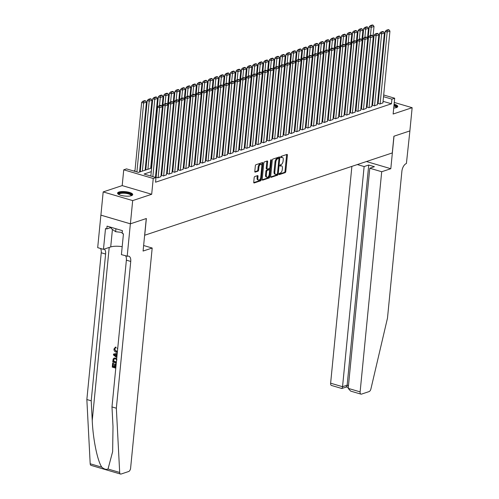 <?xml version="1.0" encoding="UTF-8"?>
<svg xmlns="http://www.w3.org/2000/svg" width="499" height="499" viewBox="0 0 499 499"><rect width="100%" height="100%" fill="white"/><g stroke="black" fill="none" stroke-linecap="round" stroke-linejoin="round"><path stroke-width="0.75" d="M279.047 174.07A0.667 0.349 106.4 0 0 279.24 174.588A0.667 0.349 106.4 0 0 279.371 174.581L285.16 172.66A0.961 0.499 106.4 0 0 285.79 171.569L287.399 155.158A0.961 0.499 106.4 0 0 287.125 154.416A0.961 0.499 106.4 0 0 286.944 154.428L281.155 156.349A0.667 0.349 106.4 0 0 280.712 157.116A0.667 0.349 106.4 0 0 280.906 157.628A0.667 0.349 106.4 0 0 281.031 157.628L281.779 157.378A3.063 1.603 106.4 0 1 282.359 157.353A3.063 1.603 106.4 0 1 283.239 159.717L283.101 161.083A3.063 1.603 106.4 0 1 281.074 164.583L280.326 164.826A0.667 0.349 106.4 0 0 279.883 165.593A0.667 0.349 106.4 0 0 280.076 166.111A0.667 0.349 106.4 0 0 280.201 166.105L280.949 165.855A3.063 1.603 106.4 0 1 281.53 165.836A3.063 1.603 106.4 0 1 282.409 168.194L282.272 169.56A3.063 1.603 106.4 0 1 280.245 173.059L279.496 173.309A0.667 0.349 106.4 0 0 279.047 174.07M131.362 195.689A7.61 2.214 5.6 0 0 132.722 194.604A7.61 2.214 5.6 0 0 127.519 191.959A7.61 2.214 5.6 0 0 118.93 192.028A7.61 2.214 5.6 0 0 117.571 193.113A7.61 2.214 5.6 0 0 122.773 195.758A7.61 2.214 5.6 0 0 131.362 195.689M393.723 108.046A7.61 2.214 5.6 0 0 396.399 107.591A7.61 2.214 5.6 0 0 397.759 106.499A7.61 2.214 5.6 0 0 394.098 104.204M254.814 176.527A0.961 0.499 106.4 0 0 254.178 177.619L253.729 182.222A0.961 0.499 106.4 0 0 254.003 182.965A0.961 0.499 106.4 0 0 254.184 182.958L260.615 180.819A0.961 0.499 106.4 0 0 261.245 179.727L262.854 163.316A0.961 0.499 106.4 0 0 262.58 162.574A0.961 0.499 106.4 0 0 262.399 162.587L255.975 164.72A0.961 0.499 106.4 0 0 255.338 165.811L254.796 171.375A0.961 0.499 106.4 0 0 255.07 172.111A0.961 0.499 106.4 0 0 255.251 172.105L258.002 171.194A0.961 0.499 106.4 0 0 258.632 170.097L258.906 167.34A2.564 1.341 106.4 0 1 261.083 164.396A2.564 1.341 106.4 0 1 261.819 166.373L260.759 177.176A2.564 1.341 106.4 0 1 258.582 180.12A2.564 1.341 106.4 0 1 257.846 178.143L258.02 176.347A0.961 0.499 106.4 0 0 257.746 175.604A0.961 0.499 106.4 0 0 257.565 175.611L254.814 176.527M130.401 223.82L100.904 215.138L103.181 191.915L132.678 200.598L130.401 223.82L146.357 218.512L144.716 235.235L392.276 152.944L393.911 136.227L409.872 130.919L412.149 107.697L393.137 114.022L394.684 98.228L391.908 99.151L391.453 103.792L155.557 182.21L156.012 177.563L153.237 178.486L123.74 169.81L126.515 168.887L138.472 172.404L151.634 168.026M132.678 200.598L151.69 194.279L153.237 178.486M270.67 176.59A0.961 0.499 106.4 0 0 270.945 177.332A0.961 0.499 106.4 0 0 271.125 177.326L277.556 175.186A0.961 0.499 106.4 0 0 278.192 174.095L279.802 157.684A0.961 0.499 106.4 0 0 279.527 156.942A0.961 0.499 106.4 0 0 279.346 156.954L272.916 159.087A0.961 0.499 106.4 0 0 272.279 160.179L270.67 176.59M269.086 178.006L262.655 180.139A0.961 0.499 106.4 0 1 262.474 180.145A0.961 0.499 106.4 0 1 262.2 179.409L263.809 162.998A0.961 0.499 106.4 0 1 264.445 161.907L267.196 160.99A0.961 0.499 106.4 0 1 267.377 160.984A0.961 0.499 106.4 0 1 267.651 161.72L266.996 168.375A0.961 0.499 106.4 0 0 267.271 169.111A0.961 0.499 106.4 0 0 267.452 169.105L269.279 168.5A0.961 0.499 106.4 0 0 269.915 167.408L270.595 160.478A0.667 0.349 106.4 0 1 271.163 159.711A0.667 0.349 106.4 0 1 271.356 160.223L269.722 176.908A0.961 0.499 106.4 0 1 269.086 178.006L268.287 177.769L262.218 179.783M412.149 107.697L394.272 102.438M378.13 103.355L379.845 104.029L382.914 102.85M372.578 105.195L374.294 105.875L377.369 104.69M367.033 107.042L368.749 107.722L371.817 106.537M361.482 108.888L363.197 109.568L366.266 108.383M355.93 110.734L357.646 111.414L360.715 110.229M350.379 112.581L352.094 113.254L355.163 112.075M344.828 114.421L346.543 115.101L349.612 113.915M339.276 116.267L340.992 116.947L344.061 115.762M333.725 118.113L335.44 118.793L338.509 117.608M328.174 119.96L329.895 120.639L332.964 119.454M322.628 121.8L324.344 122.48L327.413 121.301M317.077 123.646L318.792 124.326L321.861 123.141M311.526 125.492L313.241 126.172L316.31 124.987M305.974 127.339L307.69 128.018L310.758 126.833M300.423 129.185L302.138 129.859L305.207 128.68M294.872 131.025L296.587 131.705L299.656 130.52M289.32 132.871L291.036 133.551L294.111 132.366M283.775 134.718L285.49 135.397L288.559 134.212M278.224 136.564L279.939 137.244L283.008 136.059M272.672 138.41L274.388 139.084L277.456 137.905M267.121 140.25L268.836 140.93L271.905 139.745M261.57 142.096L263.285 142.776L266.354 141.591M256.018 143.943L257.733 144.623L260.802 143.438M250.467 145.789L252.182 146.469L255.251 145.284M244.915 147.635L246.637 148.309L249.706 147.13M239.37 149.475L241.086 150.155L244.154 148.97M233.819 151.322L235.534 152.002L238.603 150.817M228.268 153.168L229.983 153.848L233.052 152.663M222.716 155.014L224.431 155.694L227.5 154.509M217.165 156.861L218.88 157.534L221.949 156.355M211.613 158.701L213.329 159.381L216.398 158.195M206.062 160.547L207.777 161.227L210.852 160.042M200.517 162.393L202.232 163.073L205.301 161.888M194.966 164.24L196.681 164.919L199.75 163.734M189.414 166.086L191.129 166.76L194.198 165.581M183.863 167.926L185.578 168.606L188.647 167.421M178.311 169.772L180.027 170.452L183.096 169.267M172.76 171.619L174.475 172.298L177.544 171.113M167.209 173.465L168.924 174.145L171.993 172.96M161.657 175.311L163.373 175.985L166.448 174.806M156.112 177.151L157.827 177.831L160.896 176.646M391.453 103.792L383.064 101.328M378.398 100.642L377.743 100.86M372.847 102.488L372.192 102.707M367.295 104.328L366.64 104.547M361.744 106.175L361.089 106.393M356.192 108.021L355.538 108.239M350.647 109.867L349.986 110.086M345.096 111.714L344.441 111.932M339.545 113.554L338.89 113.772M333.993 115.4L333.338 115.618M328.442 117.246L327.787 117.465M322.89 119.093L322.235 119.311M317.339 120.939L316.684 121.157M311.794 122.779L311.133 122.997M306.243 124.625L305.588 124.844M300.691 126.472L300.036 126.69M295.14 128.318L294.485 128.536M289.588 130.164L288.933 130.382M284.037 132.004L283.382 132.223M278.486 133.851L277.831 134.069M272.934 135.697L272.279 135.915M267.389 137.543L266.728 137.761M261.838 139.389L261.183 139.608M256.286 141.229L255.631 141.448M250.735 143.076L250.08 143.294M245.184 144.922L244.529 145.14M239.632 146.768L238.977 146.987M234.081 148.615L233.426 148.833M228.53 150.455L227.875 150.673M222.984 152.301L222.329 152.519M217.433 154.147L216.778 154.366M211.882 155.994L211.227 156.212M206.33 157.84L205.675 158.058M200.779 159.68L200.124 159.898M195.228 161.526L194.573 161.745M189.676 163.373L189.021 163.591M184.131 165.219L183.47 165.437M178.58 167.065L177.925 167.277M173.028 168.905L172.373 169.124M167.477 170.752L166.822 170.97M161.926 172.598L161.271 172.816M156.374 174.444L155.719 174.662M357.003 96.762L356.654 96.881M351.452 98.609L351.103 98.721M345.901 100.455L345.551 100.567M340.355 102.295L340 102.414M334.804 104.141L334.449 104.26M329.253 105.988L328.903 106.106M323.701 107.834L323.352 107.946M318.15 109.674L317.801 109.792M312.599 111.52L312.249 111.639M307.047 113.367L306.698 113.485M301.502 115.213L301.147 115.331M295.951 117.059L295.595 117.171M290.399 118.899L290.05 119.018M284.848 120.746L284.499 120.864M279.297 122.592L278.947 122.71M273.745 124.438L273.396 124.557M268.194 126.284L267.844 126.397M262.642 128.124L262.293 128.243M257.097 129.971L256.742 130.089M251.546 131.817L251.19 131.936M245.995 133.663L245.645 133.782M240.443 135.51L240.094 135.622M234.892 137.35L234.542 137.468M229.34 139.196L228.991 139.315M223.789 141.042L223.44 141.161M218.244 142.889L217.888 143.007M212.693 144.735L212.337 144.847M207.141 146.575L206.786 146.694M201.59 148.421L201.24 148.54M196.038 150.268L195.689 150.386M190.487 152.114L190.138 152.232M184.936 153.96L184.586 154.072M179.384 155.8L179.035 155.919M173.839 157.647L173.484 157.765M168.288 159.493L167.932 159.611M162.736 161.339L162.387 161.451M157.185 163.185L156.836 163.298M151.634 165.026L150.979 165.244M146.082 166.872L145.427 167.09M140.531 168.718L139.876 168.936M134.98 170.564L133.688 170.995M362.517 95.278L362.187 95.184M151.69 194.279L122.193 185.597L103.181 191.915M122.193 185.597L123.74 169.81M362.661 90.388L363.01 90.275M151.278 171.644L144.055 174.045L156.012 177.563M378.853 95.995L378.198 96.213M373.302 97.841L372.647 98.06M367.751 99.688L367.096 99.906M362.199 101.534L361.544 101.752M356.648 103.374L355.993 103.592M351.103 105.22L350.441 105.439M345.551 107.067L344.896 107.285M340 108.913L339.345 109.131M334.449 110.759L333.794 110.978M328.897 112.599L328.242 112.818M323.346 114.446L322.691 114.664M317.794 116.292L317.139 116.51M312.249 118.138L311.588 118.357M306.698 119.985L306.043 120.203M301.147 121.825L300.492 122.043M295.595 123.671L294.94 123.889M290.044 125.517L289.389 125.736M284.492 127.364L283.837 127.582M278.941 129.21L278.286 129.428M273.39 131.05L272.735 131.268M267.844 132.896L267.183 133.114M262.293 134.742L261.638 134.961M256.742 136.589L256.087 136.807M251.19 138.435L250.535 138.653M245.639 140.275L244.984 140.493M240.088 142.121L239.433 142.34M234.536 143.968L233.881 144.186M228.991 145.814L228.33 146.032M223.44 147.66L222.785 147.879M217.888 149.5L217.233 149.719M212.337 151.347L211.682 151.565M206.786 153.193L206.131 153.411M201.234 155.039L200.579 155.258M195.683 156.886L195.028 157.104M190.131 158.726L189.477 158.944M184.586 160.572L183.925 160.79M179.035 162.418L178.38 162.637M173.484 164.265L172.829 164.483M167.932 166.111L167.277 166.323M162.381 167.951L161.726 168.169M156.829 169.797L156.175 170.016M391.908 99.151L383.519 96.681M368.031 90.381L368.649 90.562M373.246 91.922L373.863 92.103M378.467 93.456L379.084 93.637M383.687 94.991L394.684 98.228M373.701 93.793L373.084 93.612M368.48 92.253L367.863 92.072M362.973 90.637L362.642 90.537M156.53 166.404L157.185 166.186M162.081 164.558L162.736 164.339M167.633 162.711L168.288 162.493M173.184 160.865L173.839 160.647M178.729 159.019L179.391 158.801M184.281 157.179L184.936 156.96M189.832 155.332L190.487 155.114M195.383 153.486L196.038 153.268M200.935 151.64L201.59 151.422M206.486 149.794L207.141 149.575M212.038 147.953L212.693 147.735M217.583 146.107L218.244 145.889M223.134 144.261L223.789 144.043M228.685 142.415L229.34 142.196M234.237 140.568L234.892 140.35M239.788 138.728L240.443 138.51M245.34 136.882L245.995 136.664M250.891 135.036L251.546 134.817M256.442 133.189L257.097 132.971M261.987 131.343L262.649 131.125M267.539 129.503L268.194 129.285M273.09 127.657L273.745 127.438M278.642 125.81L279.297 125.592M284.193 123.964L284.848 123.746M289.744 122.118L290.399 121.899M295.296 120.278L295.951 120.059M300.841 118.431L301.502 118.213M306.392 116.585L307.047 116.367M311.944 114.739L312.599 114.52M317.495 112.893L318.15 112.68M323.046 111.052L323.701 110.834M328.598 109.206L329.253 108.988M334.149 107.36L334.804 107.142M339.7 105.514L340.355 105.295M345.246 103.667L345.907 103.455M350.797 101.827L351.452 101.609M356.348 99.981L357.003 99.763M361.9 98.135L362.555 97.916M367.451 96.288L368.106 96.07M373.002 94.448L373.657 94.23M281.53 165.836L280.731 165.599A3.063 1.603 106.4 0 0 280.151 165.624L280.949 165.855M282.359 157.353L281.561 157.123A3.063 1.603 106.4 0 0 280.981 157.141L281.779 157.378M279.047 174.195L284.361 172.423A0.961 0.499 106.4 0 0 284.998 171.332L286.607 154.921A0.961 0.499 106.4 0 0 286.588 154.547M278.891 158.563L279.003 157.447A0.961 0.499 106.4 0 0 278.991 157.073M270.689 176.97L276.758 174.949A0.961 0.499 106.4 0 0 277.394 173.858L277.4 173.777M277.082 174.107A0.667 0.349 106.4 0 0 277.525 173.346L278.941 158.938A0.667 0.349 106.4 0 0 278.748 158.42A0.667 0.349 106.4 0 0 278.623 158.426L277.831 158.688A3.063 1.603 106.4 0 0 275.804 162.187L274.837 172.036A3.063 1.603 106.4 0 0 275.716 174.394A3.063 1.603 106.4 0 0 276.296 174.369L277.082 174.107M278.055 158.258A0.667 0.349 106.4 0 0 277.949 158.189A0.667 0.349 106.4 0 0 277.824 158.195L278.623 158.426M275.716 174.394L274.918 174.157A3.063 1.603 106.4 0 1 274.038 171.799L275.005 161.95A3.063 1.603 106.4 0 1 277.032 158.457L277.824 158.195M266.659 168.874A0.961 0.499 106.4 0 1 266.478 168.88A0.961 0.499 106.4 0 1 266.204 168.144L266.853 161.489A0.961 0.499 106.4 0 0 266.84 161.108M269.778 167.926L269.572 170.047M269.073 175.161L268.924 176.677L269.722 176.908M266.323 175.28A2.564 1.341 106.4 0 0 267.059 177.257A2.564 1.341 106.4 0 0 269.235 174.313L269.61 170.508A0.961 0.499 106.4 0 0 269.335 169.772A0.961 0.499 106.4 0 0 269.154 169.779L267.327 170.384A0.961 0.499 106.4 0 0 266.697 171.475L266.323 175.28L265.524 175.049A2.564 1.341 106.4 0 0 266.26 177.02L267.059 177.257M268.687 169.641A0.961 0.499 106.4 0 0 268.537 169.535A0.961 0.499 106.4 0 0 268.356 169.541L269.154 169.779M265.524 175.049L265.898 171.244A0.961 0.499 106.4 0 1 266.535 170.147L268.356 169.541M268.287 177.769A0.961 0.499 106.4 0 0 268.924 176.677M258.582 180.12L257.783 179.883A2.564 1.341 106.4 0 1 257.047 177.912L257.222 176.11A0.961 0.499 106.4 0 0 257.21 175.729M261.083 164.396L260.285 164.165A2.564 1.341 106.4 0 0 258.108 167.109L258.906 167.34M254.808 171.756L257.203 170.957A0.961 0.499 106.4 0 0 257.84 169.866L258.108 167.109M261.813 165.581L262.062 163.079A0.961 0.499 106.4 0 0 262.044 162.705M253.742 182.603L259.817 180.582A0.961 0.499 106.4 0 0 260.453 179.49L260.597 178.024M370.426 35.566L371.231 27.351L374.007 26.428L373.04 36.296M371.169 25.829L373.109 25.187L372.31 24.95L370.37 25.599L371.169 25.829L371.231 27.351L369.235 26.765L362.249 98.016M374.007 26.428L373.109 25.187M370.37 25.599L369.235 26.765M380.126 103.942L387.174 32.042L385.178 31.456L378.117 103.524M382.901 103.019L389.95 31.119L387.174 32.042L387.112 30.52L389.052 29.878L388.253 29.641L386.313 30.289L387.112 30.52M385.178 31.456L386.313 30.289M389.052 29.878L389.95 31.119M393.992 105.295A6.587 1.921 -174.4 0 1 396.643 107.248A6.587 1.921 -174.4 0 1 396.437 107.578M396.112 107.678A6.1 1.778 5.6 0 0 396.112 107.659A6.1 1.778 5.6 0 0 396.137 107.559A6.1 1.778 5.6 0 0 393.929 105.938M397.584 106.898A7.56 2.202 5.6 0 0 394.023 104.965M118.662 194.429A6.587 1.921 -174.4 0 1 118.537 193.855A6.587 1.921 -174.4 0 1 125.629 192.733A6.587 1.921 -174.4 0 1 131.605 195.352A6.587 1.921 -174.4 0 1 131.399 195.677M131.069 195.776A6.1 1.778 5.6 0 0 131.075 195.758A6.1 1.778 5.6 0 0 131.094 195.658A6.1 1.778 5.6 0 0 125.368 193.313A6.1 1.778 5.6 0 0 118.98 194.373A6.1 1.778 5.6 0 0 118.955 194.473A6.1 1.778 5.6 0 0 118.962 194.591M111.289 227.388L111.177 228.517L115.637 231.704L122.267 232.465M115.924 228.754L115.637 231.704M132.547 195.003A7.56 2.202 5.6 0 0 125.286 192.408A7.56 2.202 5.6 0 0 117.664 193.543M351.882 166.373L330.625 383.201L342.545 386.706L347.148 385.172L348.477 385.565M381.704 171.737L360.122 391.877A2.925 1.534 106.4 0 0 360.958 394.135A2.925 1.534 106.4 0 0 361.513 394.11L369.092 391.59A2.925 1.534 106.4 0 0 370.913 388.939L387.492 318.081L401.882 171.319A6.83 3.58 -73.6 0 1 406.404 163.522L409.897 130.913L393.998 136.196L390.811 168.712L381.704 171.737L369.79 168.225L374.393 166.697L368.736 165.032L364.127 166.56L342.545 386.706C342.333 388.303 341.996 388.815 341.541 388.234M364.127 166.56L357.328 164.564M390.811 168.712L366.434 161.533M369.79 168.225L348.202 388.372L360.122 391.877M346.537 386.962L341.809 388.496L331.461 385.453A2.925 1.534 -73.6 0 1 330.625 383.201M368.736 165.032L347.148 385.172C346.936 386.775 346.605 387.286 346.15 386.706M360.958 394.135L350.616 391.091L348.202 388.372M115.887 367.102A12.706 3.699 5.6 0 0 115.356 366.933L115.643 364.008A12.706 3.699 5.6 0 0 115.088 363.846L115.643 364.008M114.383 366.665A12.706 3.699 5.6 0 0 113.217 366.378L113.529 363.235A12.706 3.699 5.6 0 0 112.893 363.097L113.529 363.235M115.581 358.089L114.115 358.045L116.716 358.656M116.66 351.296L114.527 349.15L116.217 351.439L116.66 351.296M117.34 352.331L116.142 352.225C114.676 351.758 113.953 350.666 113.978 348.951L115.581 347.21L115.643 348.04L116.061 347.903L115.986 347.073L115.082 347.292L115.986 347.073M108.015 469.016L119.679 472.447A2.925 1.534 106.4 0 0 120.54 474.05L91.043 465.367A2.925 1.534 -73.6 0 1 90.188 463.764L86.851 399.531L91.217 400.816L92.24 420.514C93.001 439.276 97.542 461.319 101.852 467.201C104.179 469.191 106.231 469.796 108.015 469.016L112.637 451.67L113.005 426.62L111.982 406.928L126.372 260.166A6.83 3.58 106.4 0 0 125.648 255.887M117.234 353.392L113.541 354.059L117.228 353.46M143.631 245.508L152.189 248.028L130.607 468.168A2.925 1.534 106.4 0 1 128.667 471.511L121.089 474.031A2.925 1.534 106.4 0 1 120.54 474.05M111.982 406.928L116.348 408.207L130.738 261.445A6.83 3.58 106.4 0 0 128.779 256.187A6.83 3.58 106.4 0 0 127.488 256.237L121.407 254.64L123.446 233.831L122.168 233.457L122.442 230.669L107.06 226.141L106.786 228.929L105.507 228.554L103.468 249.357L97.692 247.66L100.879 215.15L130.37 223.826L146.276 218.543L143.088 251.053L152.189 248.028M86.851 399.531L101.241 252.768A6.83 3.58 106.4 0 0 100.517 248.49M104.26 249.095A6.83 3.58 106.4 0 1 105.607 254.053L91.217 400.816M119.679 472.447L116.348 408.207M127.183 256.336L130.37 223.826M103.468 249.357L110.709 246.949A10.978 3.2 -174.4 0 1 122.186 246.687M106.786 228.929L111.283 227.432M117.695 348.658L117.284 348.371L117.808 347.535M116.217 351.439L117.415 351.527M114.527 349.15L115.238 348.109M117.146 354.259L116.897 356.816M116.816 357.615L113.454 354.945L113.541 354.059M114.895 355.3L116.161 356.261L116.348 354.359L114.046 354.664L116.604 356.118M116.292 363.004L112.762 361.968L113.117 359.099L114.115 358.045M116.978 359.86L115.487 358.875L114.327 358.8L113.691 359.324L113.392 361.345L116.367 362.218M116.392 361.956A12.706 3.699 5.6 0 0 113.722 361.232L114.034 359.205L113.691 359.324M113.392 361.345L113.722 361.232M113.504 360.216L113.834 360.103M115.2 364.151L114.913 367.083L115.356 366.933M114.913 367.083L115.862 367.364M113.198 363.341L112.886 366.491L114.358 366.921L114.645 363.989M112.886 366.491L113.217 366.378M115.787 368.15L112.256 367.108L112.643 363.178M364.875 37.413L365.68 29.198L368.455 28.275L367.489 38.142M365.617 27.676L367.557 27.027L366.765 26.796L364.819 27.439L365.617 27.676L365.68 29.198L363.684 28.611L356.698 99.862M368.455 28.275L367.557 27.027M364.819 27.439L363.684 28.611M359.324 39.259L360.128 31.044L362.904 30.121L361.937 39.989M360.066 29.522L362.006 28.873L361.214 28.643L359.268 29.285L360.066 29.522L360.128 31.044L358.139 30.458L351.153 101.709M362.904 30.121L362.006 28.873M359.268 29.285L358.139 30.458M353.772 41.105L354.577 32.89L357.353 31.967L356.386 41.829M354.515 31.368L356.461 30.72L355.662 30.483L353.716 31.131L354.515 31.368L354.577 32.89L352.587 32.298L345.601 103.555M357.353 31.967L356.461 30.72M353.716 31.131L352.587 32.298M348.221 42.951L349.026 34.73L351.801 33.807L350.834 43.675M348.963 33.208L350.909 32.566L350.111 32.329L348.165 32.978L348.963 33.208L349.026 34.73L347.036 34.144L340.05 105.401M351.801 33.807L350.909 32.566M348.165 32.978L347.036 34.144M374.574 105.782L381.623 33.888L379.633 33.302L372.566 105.364M377.35 104.859L384.398 32.965L381.623 33.888L381.56 32.366L383.5 31.724L382.708 31.487L380.762 32.136L381.56 32.366M379.633 33.302L380.762 32.136M383.5 31.724L384.398 32.965M369.023 107.628L376.071 35.735L374.082 35.148L367.014 107.21M371.799 106.705L378.847 34.811L376.071 35.735L376.009 34.213L377.955 33.564L377.157 33.333L375.211 33.976L376.009 34.213M374.082 35.148L375.211 33.976M377.955 33.564L378.847 34.811M363.472 109.474L370.52 37.581L368.53 36.995L361.463 109.056M366.247 108.551L373.296 36.658L370.52 37.581L370.458 36.059L372.404 35.41L371.605 35.179L369.659 35.822L370.458 36.059M368.53 36.995L369.659 35.822M372.404 35.41L373.296 36.658M357.92 111.321L364.975 39.421L362.979 38.835L355.912 110.903M360.696 110.398L367.744 38.504L364.975 39.421L364.906 37.905L366.852 37.257L366.054 37.02L364.114 37.668L364.906 37.905M362.979 38.835L364.114 37.668M366.852 37.257L367.744 38.504M342.67 44.791L343.48 36.577L346.25 35.654L345.283 45.521M343.412 35.055L345.358 34.412L344.56 34.175L342.62 34.824L343.412 35.055L343.48 36.577L341.484 35.99L334.498 107.241M346.25 35.654L345.358 34.412M342.62 34.824L341.484 35.99M352.369 113.167L359.423 41.267L357.427 40.681L350.36 112.749M355.145 112.244L362.199 40.344L359.423 41.267L359.361 39.745L361.301 39.103L360.503 38.866L358.563 39.515L359.361 39.745M357.427 40.681L358.563 39.515M361.301 39.103L362.199 40.344M337.124 46.638L337.929 38.423L340.705 37.5L339.738 47.368M337.867 36.901L339.807 36.252L339.008 36.022L337.068 36.664L337.867 36.901L337.929 38.423L335.933 37.837L328.947 109.088M340.705 37.5L339.807 36.252M337.068 36.664L335.933 37.837M346.824 115.007L353.872 43.114L351.876 42.527L344.809 114.589M349.599 114.084L356.648 42.19L353.872 43.114L353.81 41.592L355.75 40.949L354.951 40.712L353.011 41.355L353.81 41.592M351.876 42.527L353.011 41.355M355.75 40.949L356.648 42.19M331.573 48.484L332.378 40.269L335.153 39.346L334.187 49.214M332.315 38.747L334.255 38.099L333.457 37.868L331.517 38.51L332.315 38.747L332.378 40.269L330.382 39.683L323.396 110.934M335.153 39.346L334.255 38.099M331.517 38.51L330.382 39.683M341.272 116.853L348.321 44.96L346.325 44.374L339.264 116.435M344.048 115.93L351.096 44.037L348.321 44.96L348.258 43.438L350.198 42.789L349.4 42.558L347.46 43.201L348.258 43.438M346.325 44.374L347.46 43.201M350.198 42.789L351.096 44.037M326.022 50.33L326.826 42.109L329.602 41.192L328.635 51.054M326.764 40.594L328.704 39.945L327.905 39.708L325.966 40.357L326.764 40.594L326.826 42.109L324.83 41.523L317.844 112.78M329.602 41.192L328.704 39.945M325.966 40.357L324.83 41.523M335.721 118.7L342.769 46.806L340.78 46.22L333.712 118.282M338.497 117.776L345.545 45.883L342.769 46.806L342.707 45.284L344.647 44.636L343.855 44.405L341.909 45.047L342.707 45.284M340.78 46.22L341.909 45.047M344.647 44.636L345.545 45.883M320.47 52.177L321.275 43.956L324.051 43.033L323.084 52.9M321.213 42.434L323.152 41.791L322.36 41.554L320.414 42.203L321.213 42.434L321.275 43.956L319.285 43.369L312.293 114.627M324.051 43.033L323.152 41.791M320.414 42.203L319.285 43.369M330.17 120.546L337.218 48.646L335.228 48.06L328.161 120.128M332.945 119.623L339.994 47.729L337.218 48.646L337.156 47.124L339.095 46.482L338.303 46.245L336.357 46.894L337.156 47.124M335.228 48.06L336.357 46.894M339.095 46.482L339.994 47.729M314.919 54.017L315.724 45.802L318.499 44.879L317.532 54.747M315.661 44.28L317.607 43.638L316.809 43.401L314.863 44.043L315.661 44.28L315.724 45.802L313.734 45.216L306.748 116.467M318.499 44.879L317.607 43.638M314.863 44.043L313.734 45.216M324.618 122.392L331.667 50.493L329.677 49.906L322.61 121.974M327.394 121.469L334.442 49.569L331.667 50.493L331.604 48.971L333.55 48.328L332.752 48.091L330.806 48.74L331.604 48.971M329.677 49.906L330.806 48.74M333.55 48.328L334.442 49.569M309.368 55.863L310.172 47.648L312.948 46.725L311.981 56.593M310.11 46.126L312.056 45.478L311.257 45.247L309.311 45.889L310.11 46.126L310.172 47.648L308.182 47.062L301.196 118.313M312.948 46.725L312.056 45.478M309.311 45.889L308.182 47.062M319.067 124.232L326.115 52.339L324.125 51.753L317.058 123.814M321.843 123.309L328.891 51.416L326.115 52.339L326.053 50.817L327.999 50.174L327.201 49.937L325.254 50.58L326.053 50.817M324.125 51.753L325.254 50.58M327.999 50.174L328.891 51.416M303.816 57.709L304.621 49.495L307.396 48.571L306.43 58.439M304.558 47.973L306.505 47.324L305.706 47.093L303.766 47.736L304.558 47.973L304.621 49.495L302.631 48.908L295.645 120.159M307.396 48.571L306.505 47.324M303.766 47.736L302.631 48.908M313.515 126.079L320.57 54.185L318.574 53.599L311.507 125.661M316.291 125.155L323.34 53.262L320.57 54.185L320.501 52.663L322.448 52.015L321.649 51.784L319.709 52.426L320.501 52.663M318.574 53.599L319.709 52.426M322.448 52.015L323.34 53.262M298.265 59.556L299.076 51.335L301.851 50.418L300.878 60.279M299.007 49.813L300.953 49.17L300.155 48.933L298.215 49.582L299.007 49.813L299.076 51.335L297.08 50.748L290.094 122.005M301.851 50.418L300.953 49.17M298.215 49.582L297.08 50.748M307.97 127.925L315.019 56.031L313.023 55.445L305.956 127.507M310.74 127.002L317.794 55.108L315.019 56.031L314.956 54.51L316.896 53.861L316.098 53.63L314.158 54.272L314.956 54.51M313.023 55.445L314.158 54.272M316.896 53.861L317.794 55.108M292.72 61.402L293.524 53.181L296.3 52.258L295.333 62.126M293.462 51.659L295.402 51.017L294.603 50.779L292.663 51.428L293.462 51.659L293.524 53.181L291.528 52.595L284.542 123.852M296.3 52.258L295.402 51.017M292.663 51.428L291.528 52.595M302.419 129.771L309.467 57.872L307.471 57.285L300.404 129.353M305.195 128.848L312.243 56.955L309.467 57.872L309.405 56.35L311.345 55.707L310.546 55.47L308.607 56.119L309.405 56.35M307.471 57.285L308.607 56.119M311.345 55.707L312.243 56.955M287.168 63.242L287.973 55.027L290.749 54.104L289.782 63.972M287.911 53.505L289.85 52.863L289.052 52.626L287.112 53.268L287.911 53.505L287.973 55.027L285.977 54.441L278.991 125.692M290.749 54.104L289.85 52.863M287.112 53.268L285.977 54.441M296.868 131.611L303.916 59.718L301.92 59.132L294.859 131.2M299.643 130.694L306.692 58.795L303.916 59.718L303.854 58.196L305.793 57.553L304.995 57.316L303.055 57.965L303.854 58.196M301.92 59.132L303.055 57.965M305.793 57.553L306.692 58.795M281.617 65.088L282.422 56.874L285.197 55.95L284.23 65.818M282.359 55.352L284.299 54.703L283.507 54.472L281.561 55.115L282.359 55.352L282.422 56.874L280.426 56.287L273.44 127.538M285.197 55.95L284.299 54.703M281.561 55.115L280.426 56.287M291.316 133.458L298.365 61.564L296.375 60.978L289.308 133.04M294.092 132.534L301.14 60.641L298.365 61.564L298.302 60.042L300.242 59.4L299.45 59.163L297.504 59.805L298.302 60.042M296.375 60.978L297.504 59.805M300.242 59.4L301.14 60.641M276.066 66.935L276.87 58.72L279.646 57.797L278.679 67.664M276.808 57.198L278.748 56.549L277.955 56.318L276.009 56.961L276.808 57.198L276.87 58.72L274.88 58.134L267.894 129.384M279.646 57.797L278.748 56.549M276.009 56.961L274.88 58.134M285.765 135.304L292.813 63.41L290.823 62.824L283.756 134.886M288.541 134.381L295.589 62.487L292.813 63.41L292.751 61.888L294.697 61.24L293.899 61.009L291.952 61.651L292.751 61.888M290.823 62.824L291.952 61.651M294.697 61.24L295.589 62.487M270.514 68.781L271.319 60.56L274.094 59.643L273.128 69.504M271.256 59.038L273.202 58.395L272.404 58.158L270.458 58.807L271.256 59.038L271.319 60.56L269.329 59.974L262.343 131.231M274.094 59.643L273.202 58.395M270.458 58.807L269.329 59.974M280.213 137.15L287.262 65.257L285.272 64.67L278.205 136.732M282.989 136.227L290.038 64.334L287.262 65.257L287.199 63.735L289.146 63.086L288.347 62.855L286.401 63.498L287.199 63.735M285.272 64.67L286.401 63.498M289.146 63.086L290.038 64.334M264.963 70.627L265.767 62.406L268.543 61.483L267.576 71.351M265.705 60.884L267.651 60.242L266.853 60.005L264.907 60.653L265.705 60.884L265.767 62.406L263.778 61.82L256.792 133.077M268.543 61.483L267.651 60.242M264.907 60.653L263.778 61.82M274.662 138.996L281.71 67.097L279.721 66.51L272.654 138.579M277.438 138.073L284.486 66.18L281.71 67.097L281.648 65.575L283.594 64.932L282.796 64.695L280.856 65.344L281.648 65.575M279.721 66.51L280.856 65.344M283.594 64.932L284.486 66.18M259.411 72.467L260.222 64.252L262.992 63.329L262.025 73.197M260.154 62.731L262.1 62.088L261.301 61.851L259.361 62.494L260.154 62.731L260.222 64.252L258.226 63.666L251.24 134.917M262.992 63.329L262.1 62.088M259.361 62.494L258.226 63.666M269.111 140.837L276.165 68.943L274.169 68.357L267.102 140.425M271.886 139.92L278.941 68.02L276.165 68.943L276.097 67.421L278.043 66.779L277.244 66.542L275.305 67.19L276.097 67.421M274.169 68.357L275.305 67.19M278.043 66.779L278.941 68.02M253.86 74.314L254.671 66.099L257.447 65.176L256.474 75.043M254.609 64.577L256.548 63.928L255.75 63.697L253.81 64.34L254.609 64.577L254.671 66.099L252.675 65.512L245.689 136.763M257.447 65.176L256.548 63.928M253.81 64.34L252.675 65.512M263.566 142.683L270.614 70.789L268.618 70.203L261.551 142.265M266.341 141.76L273.39 69.866L270.614 70.789L270.552 69.267L272.491 68.625L271.693 68.388L269.753 69.03L270.552 69.267M268.618 70.203L269.753 69.03M272.491 68.625L273.39 69.866M248.315 76.16L249.12 67.945L251.895 67.022L250.928 76.883M249.057 66.423L250.997 65.774L250.199 65.544L248.259 66.186L249.057 66.423L249.12 67.945L247.124 67.359L240.138 138.61M251.895 67.022L250.997 65.774M248.259 66.186L247.124 67.359M258.014 144.529L265.063 72.636L263.067 72.049L256.006 144.111M260.79 143.606L267.838 71.713L265.063 72.636L265 71.114L266.94 70.465L266.142 70.234L264.202 70.877L265 71.114M263.067 72.049L264.202 70.877M266.94 70.465L267.838 71.713M242.763 78.006L243.568 69.785L246.344 68.868L245.377 78.73M243.506 68.263L245.446 67.621L244.647 67.384L242.707 68.032L243.506 68.263L243.568 69.785L241.572 69.199L234.586 140.456M246.344 68.868L245.446 67.621M242.707 68.032L241.572 69.199M252.463 146.375L259.511 74.482L257.521 73.896L250.454 145.958M255.239 145.452L262.287 73.559L259.511 74.482L259.449 72.96L261.389 72.311L260.597 72.074L258.65 72.723L259.449 72.96M257.521 73.896L258.65 72.723M261.389 72.311L262.287 73.559M237.212 79.852L238.017 71.631L240.792 70.708L239.826 80.576M237.954 70.11L239.894 69.467L239.102 69.23L237.156 69.879L237.954 70.11L238.017 71.631L236.027 71.045L229.035 142.296M240.792 70.708L239.894 69.467M237.156 69.879L236.027 71.045M246.911 148.222L253.96 76.322L251.97 75.736L244.903 147.804M249.687 147.299L256.736 75.405L253.96 76.322L253.897 74.8L255.837 74.158L255.045 73.921L253.099 74.569L253.897 74.8M251.97 75.736L253.099 74.569M255.837 74.158L256.736 75.405M231.661 81.693L232.465 73.478L235.241 72.555L234.274 82.422M232.403 71.956L234.349 71.313L233.551 71.076L231.605 71.719L232.403 71.956L232.465 73.478L230.476 72.891L223.49 144.142M235.241 72.555L234.349 71.313M231.605 71.719L230.476 72.891M241.36 150.062L248.408 78.168L246.419 77.582L239.352 149.65M244.136 149.145L251.184 77.245L248.408 78.168L248.346 76.646L250.292 76.004L249.494 75.767L247.548 76.416L248.346 76.646M246.419 77.582L247.548 76.416M250.292 76.004L251.184 77.245M226.109 83.539L226.914 75.324L229.69 74.401L228.723 84.269M226.852 73.802L228.798 73.153L227.999 72.923L226.053 73.565L226.852 73.802L226.914 75.324L224.924 74.738L217.938 145.989M229.69 74.401L228.798 73.153M226.053 73.565L224.924 74.738M235.809 151.908L242.857 80.015L240.867 79.428L233.8 151.49M238.584 150.985L245.633 79.091L242.857 80.015L242.795 78.493L244.741 77.844L243.942 77.613L241.996 78.256L242.795 78.493M240.867 79.428L241.996 78.256M244.741 77.844L245.633 79.091M220.558 85.385L221.363 77.17L224.138 76.247L223.172 86.109M221.3 75.648L223.246 75L222.448 74.763L220.508 75.411L221.3 75.648L221.363 77.17L219.373 76.584L212.387 147.835M224.138 76.247L223.246 75M220.508 75.411L219.373 76.584M230.257 153.754L237.312 81.861L235.316 81.275L228.249 153.336M233.033 152.831L240.081 80.938L237.312 81.861L237.243 80.339L239.189 79.69L238.391 79.46L236.451 80.102L237.243 80.339M235.316 81.275L236.451 80.102M239.189 79.69L240.081 80.938M215.007 87.231L215.817 79.01L218.593 78.094L217.62 87.955M215.749 77.488L217.695 76.846L216.897 76.609L214.957 77.258L215.749 77.488L215.817 79.01L213.822 78.424L206.836 149.681M218.593 78.094L217.695 76.846M214.957 77.258L213.822 78.424M224.712 155.601L231.761 83.707L229.765 83.121L222.697 155.183M227.482 154.678L234.536 82.784L231.761 83.707L231.698 82.185L233.638 81.537L232.84 81.3L230.9 81.948L231.698 82.185M229.765 83.121L230.9 81.948M233.638 81.537L234.536 82.784M209.461 89.078L210.266 80.857L213.042 79.934L212.075 89.801M210.204 79.335L212.144 78.692L211.345 78.455L209.405 79.104L210.204 79.335L210.266 80.857L208.27 80.27L201.284 151.521M213.042 79.934L212.144 78.692M209.405 79.104L208.27 80.27M219.161 157.447L226.209 85.547L224.213 84.961L217.146 157.029M221.936 156.524L228.985 84.624L226.209 85.547L226.147 84.025L228.087 83.383L227.288 83.146L225.348 83.795L226.147 84.025M224.213 84.961L225.348 83.795M228.087 83.383L228.985 84.624M203.91 90.918L204.715 82.703L207.49 81.78L206.524 91.648M204.652 81.181L206.592 80.532L205.794 80.302L203.854 80.944L204.652 81.181L204.715 82.703L202.719 82.117L195.733 153.368M207.49 81.78L206.592 80.532M203.854 80.944L202.719 82.117M213.609 159.287L220.658 87.394L218.662 86.807L211.601 158.875M216.385 158.37L223.433 86.47L220.658 87.394L220.595 85.872L222.535 85.229L221.737 84.992L219.797 85.641L220.595 85.872M218.662 86.807L219.797 85.641M222.535 85.229L223.433 86.47M198.359 92.764L199.163 84.549L201.939 83.626L200.972 93.494M199.101 83.027L201.041 82.379L200.242 82.148L198.303 82.79L199.101 83.027L199.163 84.549L197.167 83.963L190.181 155.214M201.939 83.626L201.041 82.379M198.303 82.79L197.167 83.963M208.058 161.133L215.106 89.24L213.117 88.654L206.05 160.715M210.834 160.21L217.882 88.317L215.106 89.24L215.044 87.718L216.984 87.069L216.192 86.838L214.246 87.481L215.044 87.718M213.117 88.654L214.246 87.481M216.984 87.069L217.882 88.317M192.807 94.61L193.612 86.396L196.388 85.472L195.421 95.334M193.55 84.874L195.489 84.225L194.697 83.988L192.751 84.637L193.55 84.874L193.612 86.396L191.622 85.809L184.636 157.06M196.388 85.472L195.489 84.225M192.751 84.637L191.622 85.809M202.507 162.98L209.555 91.086L207.565 90.5L200.498 162.562M205.282 162.056L212.331 90.163L209.555 91.086L209.493 89.564L211.439 88.916L210.64 88.685L208.694 89.327L209.493 89.564M207.565 90.5L208.694 89.327M211.439 88.916L212.331 90.163M187.256 96.457L188.061 88.236L190.836 87.313L189.869 97.18M187.998 86.714L189.944 86.071L189.146 85.834L187.2 86.483L187.998 86.714L188.061 88.236L186.071 87.649L179.085 158.907M190.836 87.313L189.944 86.071M187.2 86.483L186.071 87.649M196.955 164.826L204.004 92.933L202.014 92.346L194.947 164.408M199.731 163.903L206.779 92.009L204.004 92.933L203.941 91.411L205.887 90.762L205.089 90.525L203.143 91.174L203.941 91.411M202.014 92.346L203.143 91.174M205.887 90.762L206.779 92.009M181.705 98.303L182.509 90.082L185.285 89.159L184.318 99.027M182.447 88.56L184.393 87.918L183.595 87.681L181.648 88.329L182.447 88.56L182.509 90.082L180.519 89.496L173.533 160.747M185.285 89.159L184.393 87.918M181.648 88.329L180.519 89.496M191.404 166.672L198.452 94.773L196.463 94.186L189.395 166.254M194.18 165.749L201.228 93.849L198.452 94.773L198.39 93.251L200.336 92.608L199.538 92.371L197.598 93.02L198.39 93.251M196.463 94.186L197.598 93.02M200.336 92.608L201.228 93.849M176.153 100.143L176.964 91.928L179.734 91.005L178.767 100.873M176.896 90.406L178.842 89.758L178.043 89.527L176.103 90.169L176.896 90.406L176.964 91.928L174.968 91.342L167.982 162.593M179.734 91.005L178.842 89.758M176.103 90.169L174.968 91.342M185.853 168.512L192.907 96.619L190.911 96.033L183.844 168.094M188.628 167.595L195.683 95.696L192.907 96.619L192.839 95.097L194.785 94.454L193.986 94.217L192.046 94.866L192.839 95.097M190.911 96.033L192.046 94.866M194.785 94.454L195.683 95.696M170.602 101.989L171.413 93.775L174.188 92.851L173.215 102.719M171.35 92.253L173.29 91.604L172.492 91.373L170.552 92.016L171.35 92.253L171.413 93.775L169.417 93.188L162.431 164.439M174.188 92.851L173.29 91.604M170.552 92.016L169.417 93.188M180.307 170.359L187.356 98.465L185.36 97.879L178.293 169.941M183.083 169.435L190.131 97.542L187.356 98.465L187.293 96.943L189.233 96.295L188.435 96.064L186.495 96.706L187.293 96.943M185.36 97.879L186.495 96.706M189.233 96.295L190.131 97.542M165.057 103.836L165.861 95.621L168.637 94.698L167.67 104.559M165.799 94.099L167.739 93.45L166.94 93.213L165.001 93.862L165.799 94.099L165.861 95.621L163.865 95.035L156.879 166.286M168.637 94.698L167.739 93.45M165.001 93.862L163.865 95.035M174.756 172.205L181.804 100.311L179.808 99.725L172.748 171.787M177.532 171.282L184.58 99.388L181.804 100.311L181.742 98.79L183.682 98.141L182.883 97.91L180.944 98.553L181.742 98.79M179.808 99.725L180.944 98.553M183.682 98.141L184.58 99.388M159.505 105.682L160.31 97.461L163.086 96.538L162.119 106.406M160.248 95.939L162.187 95.297L161.389 95.06L159.449 95.708L160.248 95.939L160.31 97.461L158.314 96.875L151.328 168.132M163.086 96.538L162.187 95.297M159.449 95.708L158.314 96.875M169.205 174.051L176.253 102.158L174.257 101.571L167.196 173.633M171.98 173.128L179.029 101.235L176.253 102.158L176.191 100.636L178.131 99.987L177.338 99.75L175.392 100.399L176.191 100.636M174.257 101.571L175.392 100.399M178.131 99.987L179.029 101.235M147.897 169.267L154.759 99.307L157.534 98.384L150.673 168.35M154.696 97.785L156.636 97.143L155.844 96.906L153.898 97.555L154.696 97.785L154.759 99.307L152.769 98.721L145.777 169.972M157.534 98.384L156.636 97.143M153.898 97.555L152.769 98.721M163.653 175.898L170.702 103.998L168.712 103.412L161.645 175.48M166.429 174.974L173.477 103.075L170.702 103.998L170.639 102.476L172.579 101.833L171.787 101.596L169.841 102.245L170.639 102.476M168.712 103.412L169.841 102.245M172.579 101.833L173.477 103.075M142.346 171.113L149.207 101.154L151.983 100.23L145.122 170.19M149.145 99.632L151.085 98.983L150.293 98.752L148.346 99.395L149.145 99.632L149.207 101.154L147.217 100.567L140.231 171.818M151.983 100.23L151.085 98.983M148.346 99.395L147.217 100.567M158.102 177.738L165.15 105.844L163.161 105.258L156.093 177.32M160.878 176.814L167.926 104.921L165.15 105.844L165.088 104.322L167.034 103.68L166.236 103.443L164.29 104.091L165.088 104.322M163.161 105.258L164.29 104.091M167.034 103.68L167.926 104.921M136.901 171.937L143.656 103L146.432 102.077L139.57 172.036M143.593 101.478L145.54 100.829L144.741 100.598L142.795 101.241L143.593 101.478L143.656 103L141.666 102.414L134.905 171.35M146.432 102.077L145.54 100.829M142.795 101.241L141.666 102.414M152.844 176.634L159.599 107.69L157.609 107.104L150.848 176.047M155.451 177.401L162.375 106.767L159.599 107.69L159.537 106.168L161.483 105.52L160.684 105.289L158.738 105.931L159.537 106.168M157.609 107.104L158.738 105.931M161.483 105.52L162.375 106.767M286.607 154.921L287.399 155.158M284.998 171.332L285.79 171.569M284.361 172.423L285.16 172.66M279.003 157.447L279.802 157.684M277.394 173.858L278.192 174.095M276.758 174.949L277.556 175.186M270.801 177.226L271.125 177.326M277.032 158.457L277.831 158.688M275.005 161.95L275.804 162.187M274.038 171.799L274.837 172.036M262.324 180.045L262.655 180.139M266.853 161.489L267.651 161.72M266.204 168.144L266.996 168.375M270.72 160.036L271.356 160.223M266.535 170.147L267.327 170.384M265.898 171.244L266.697 171.475M257.222 176.11L258.02 176.347M257.047 177.912L257.846 178.143M257.84 169.866L258.632 170.097M257.203 170.957L258.002 171.194M254.92 172.012L255.251 172.105M262.062 163.079L262.854 163.316M260.453 179.49L261.245 179.727M259.817 180.582L260.615 180.819M253.854 182.859L254.184 182.958M92.24 420.514L109.206 247.454M126.372 260.166L130.738 261.445M105.607 254.053L101.241 252.768M90.188 463.764L101.852 467.201M112.431 229.409L110.709 246.949M277.949 158.189L278.748 158.42M266.478 168.88L267.271 169.111M268.537 169.535L269.335 169.772M346.474 386.981L348.283 387.517"/></g></svg>
